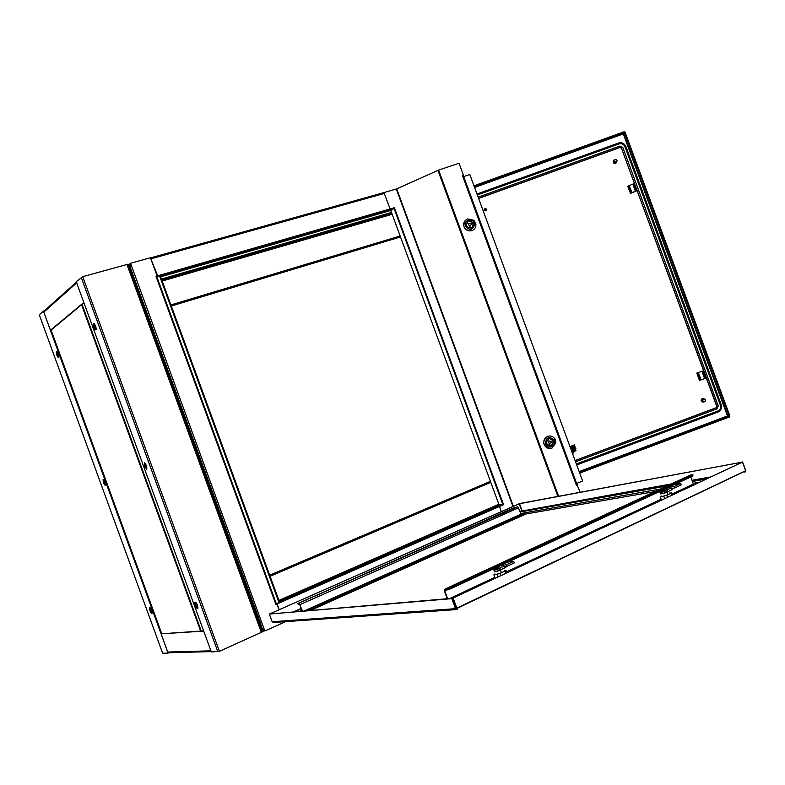 <?xml version="1.0" encoding="UTF-8"?>
<svg xmlns="http://www.w3.org/2000/svg" width="785" height="785" viewBox="0 0 785 785"><rect width="100%" height="100%" fill="white"/><g stroke="black" fill="none" stroke-linecap="round" stroke-linejoin="round"><path stroke-width="1.18" d="M276.595 603.302L275.741 603.95M161.465 279.038L391.529 212.45M161.681 279.646L391.735 213M130.359 263.534L129.476 265.045L129.927 267.862M130.173 264.496L130.447 265.624M157.304 276.899L157.059 276.241M157.903 276.448L150.592 258.137L384.012 192.776L390.125 208.938M463.405 175.968L463.248 175.104L462.365 175.408M462.865 176.085L462.64 175.31M463.523 175.83L462.905 176.046M502.959 504.922L393.874 207.858L394.041 208.496L390.763 210.468L499.123 504.99L279.215 601.231M394.041 208.496L160.297 275.869M160.395 275.79L160.052 275.182M393.815 207.878L160.15 275.103M262.278 630.365L262.916 630.326L261.454 627.912M264.319 630.237L263.269 629.246M501.33 511.634L499.437 506.472M276.673 603.518L276.85 604.008M276.879 603.282L279.175 609.631M576.759 484.041L580.125 492.244M576.249 484.276L576.622 485.022M576.955 484.051L576.347 484.286M262.916 630.326L264.574 630.924M279.764 602.733L502.959 504.932L502.734 504.304L499.123 504.99M279.519 602.046L279.892 602.723M279.637 602.036L502.734 504.304M130.997 265.261L130.545 263.299L150.445 257.725L157.177 276.153L156.058 276.467L275.927 604.47L276.997 603.999L279.067 609.68M130.545 263.299L131.213 265.134L129.898 266.193L129.986 267.921M283.493 621.789L283.758 622.515L264.859 630.973L264.182 629.128L262.494 629.178L261.366 626.077M157.177 276.153L156.087 276.565M275.898 604.391L276.997 603.999M264.859 630.973L263.927 629.168M261.464 627.823L262.494 629.178M275.594 603.557L276.192 603.351L156.98 277.144L156.392 277.38M156.98 277.144L159.365 275.329L279.136 603.047L276.192 603.351M279.136 603.047L279.784 602.772L160.032 275.133L159.365 275.329M576.367 485.12L577.22 484.777M463.248 175.104L462.336 175.33L462.65 176.164L463.484 176.026L576.808 483.943L576.082 484.345L576.386 485.189L577.387 484.796M463.366 174.976L459.039 163.241L438.619 170.09L558.606 496.267M576.082 484.345L462.65 176.164M383.669 192.649L396.297 189.008L512.968 506.502M513.37 506.325L396.71 188.861L438.619 170.09M503.008 504.912L503.538 504.677L394.423 207.701L393.874 207.858M463.366 176.703L469.813 174.525L582.656 481.087L576.308 483.58M614.9 136.256L615.931 135.619L614.9 136.256M720.031 419.671L718.844 419.897L720.031 419.671M698.787 378.458L697.463 374.867M629.796 191.618L628.402 188.115M579.291 471.962L727.479 415.962L729.942 416.099L625.056 132.125L623.31 133.931L624.428 132.273L474.16 186.349M729.412 416.305L624.517 132.322M579.516 472.57L729.373 416.393L729.569 416.933L579.713 473.11M727.98 416.227L729.373 416.393M624.428 132.273L624.232 131.733L473.963 185.8M616.137 162.014C614.213 161.749 613.909 160.915 615.205 159.492L616.264 159.561L617 160.827L616.137 162.014M616.176 162.22C614.125 162.053 613.684 161.131 614.871 159.453L616.323 159.424L617.167 160.866L616.176 162.22M616.284 162.26L615.401 163.103C613.36 162.937 612.928 162.014 614.106 160.346L614.223 160.209M616.667 161.926L615.499 163.368C613.075 163.172 612.555 162.083 613.958 160.101L614.37 159.924M616.205 162.897L615.45 163.427C613.33 163.437 612.673 162.466 613.477 160.513M704.587 401.586C702.673 401.341 702.359 400.497 703.654 399.055L705.077 399.388L705.362 400.821L704.587 401.586M704.616 401.763L704.38 401.822C702.369 401.331 702.094 400.35 703.546 398.868L705.175 399.251L705.499 400.89L704.616 401.763M703.576 401.763L703.252 401.734C701.24 401.243 700.966 400.262 702.428 398.8L703.438 398.78M703.821 401.832L703.301 402.018C700.927 401.439 700.603 400.272 702.33 398.525L704.027 398.78M702.781 402.048C700.769 401.145 700.593 399.967 702.251 398.525L703.036 398.417M478.614 198.448L619.964 147.501L621.426 148.188L716.734 406.287L716.067 407.768L575.081 460.53M572.746 447.98L573.855 447.646L572.746 447.98M572.54 448.019L573.158 447.038L574.021 447.578L573.403 448.569L572.54 448.019M629.236 185.417L631.886 192.6L635.457 191.304L632.798 184.122L627.814 186.251L628.471 188.292M629.747 191.481L630.463 193.414L635.183 191.452M632.798 184.122L633.348 183.945L636.203 191.108L635.261 191.668M631.886 192.6L630.463 193.414M633.348 183.945L636.203 191.079M635.997 191.128L635.457 191.304M698.395 372.728L701.054 379.93L704.616 378.596L701.957 371.403L696.795 373.071L697.512 375.014M696.795 373.071L701.662 371.472M698.621 378.282L699.445 380.254L701.054 379.93M701.957 371.403L702.663 371.07L701.594 371.285M702.673 371.089L705.322 378.272L704.616 378.596M485.984 208.947L484.934 209.409L485.984 208.947M486.16 208.898L485.866 209.85L484.747 209.507L485.042 208.555L486.16 208.898M486.072 209.664L485.709 210.282L484.6 209.938L484.679 209.173M486.219 209.104L485.866 210.527L484.335 210.046L484.924 208.643M486.288 210.007L485.846 210.566L484.325 210.095L484.296 209.301M456.644 609.562L273.435 622.495L272.159 621.74L269.353 614.066L451.826 598.641L455.457 608.542L456.693 609.562L456.831 608.09L452.759 598.229L742.463 462.11L745.642 470.725L456.831 608.09L453.2 598.19M456.389 608.13L457.066 609.445M272.159 621.74L456.615 608.591M456.242 608.179L452.611 598.268L269.353 614.066M452.768 598.258L451.826 598.641M743.454 471.765L744.631 471.559L744.916 472.344L745.583 470.578M452.759 598.229L742.463 462.11M457.007 608.414L745.034 471.167L744.877 472.246M671.342 483.952L522.123 511.015M741.943 462.208L520.062 503.47L519.533 503.705L522.054 510.564M745.711 470.519L742.531 461.914M741.943 462.188L519.533 503.705M522.015 511.035L519.091 503.793L269.824 613.86M519.434 503.734L270.06 613.752M302.902 601.408L307.877 599.338L302.902 601.408M311.724 597.503L309.928 598.298L311.724 597.503M313.539 596.698L318.474 594.647L313.539 596.698M322.292 592.832L320.506 593.627L322.292 592.832M324.087 592.037L328.984 590.006L324.087 592.037M332.752 588.201L330.985 588.986L332.752 588.201M334.538 587.415L339.395 585.404L334.538 587.415M343.133 583.618L341.377 584.393L343.133 583.618M344.9 582.833L349.717 580.841L344.9 582.833M353.417 579.075L351.68 579.84L353.417 579.075M355.163 578.3L359.942 576.318L355.163 578.3M363.612 574.561L361.885 575.327L363.612 574.561M365.349 573.796L370.088 571.833L365.349 573.796M373.719 570.096L372.002 570.852L373.719 570.096M375.436 569.341L380.146 567.388L375.436 569.341M383.737 565.671L382.04 566.417L383.737 565.671M385.435 564.915L390.106 562.982L385.435 564.915M393.668 561.275L391.98 562.021L393.668 561.275M395.355 560.529L399.987 558.606L395.355 560.529M403.51 556.928L401.841 557.664L403.51 556.928M405.188 556.182L409.79 554.279L405.188 556.182M413.273 552.611L411.625 553.346L413.273 552.611M414.931 551.875L419.504 549.981L414.931 551.875M422.948 548.332L421.31 549.058L422.948 548.332M424.597 547.606L429.13 545.732L424.597 547.606M432.545 544.093L430.926 544.81L432.545 544.093M434.183 543.367L438.678 541.503L434.183 543.367M442.063 539.884L440.454 540.6L442.063 539.884M443.682 539.167L448.147 537.323L443.682 539.167M451.493 535.713L449.903 536.42L451.493 535.713M453.102 535.007L457.537 533.172L453.102 535.007M460.854 531.582L459.274 532.279L460.854 531.582M462.443 530.876L466.849 529.051L462.443 530.876M470.127 527.481L468.557 528.168L470.127 527.481M471.707 526.774L476.083 524.969L471.707 526.774M479.331 523.409L477.771 524.095L479.331 523.409M480.901 522.722L485.238 520.926L480.901 522.722M488.456 519.376L486.906 520.062L488.456 519.376M490.007 518.689L494.314 516.913L490.007 518.689M497.504 515.372L495.973 516.049L497.504 515.372M499.044 514.695L503.322 512.929L499.044 514.695M506.482 511.408L504.961 512.085L506.482 511.408M301.126 602.183L299.311 602.988L301.126 602.183M508.003 510.731L512.252 508.974L508.003 510.731M515.382 507.473L513.871 508.14L515.382 507.473M302.205 611.044L299.841 604.587L298.074 604.273L297.819 603.567L517.845 506.757L521.152 514.096L304.345 610.867M302.49 611.024L299.222 603.429M310.703 610.328L524.655 514.626L524.419 513.989L521.152 514.096M308.436 610.514L524.419 513.989M297.819 603.567L513.204 508.062L517.845 506.757M688.043 476.77L683.333 478.762L688.043 476.77M679.869 480.577L681.547 479.792L679.869 480.577M678.171 481.362L673.422 483.374L678.171 481.362M669.909 485.199L671.607 484.414L669.909 485.199M668.192 485.993L663.413 488.025L668.192 485.993M659.851 489.879L661.569 489.075L659.851 489.879M658.124 490.684L653.306 492.725L658.124 490.684M649.695 494.599L651.432 493.794L649.695 494.599M647.949 495.413L643.092 497.474L647.949 495.413M639.441 499.368L641.188 498.553L639.441 499.368M637.675 500.192L632.779 502.263L637.675 500.192M629.079 504.186L630.846 503.362L629.079 504.186M627.293 505.01L622.358 507.11L627.293 505.01M618.609 509.053L620.395 508.219L618.609 509.053M616.814 509.887L611.829 511.997L616.814 509.887M608.032 513.969L609.837 513.125L608.032 513.969M606.216 514.813L601.202 516.942L606.216 514.813M597.356 518.934L599.171 518.09L597.356 518.934M595.511 519.788L590.457 521.937L595.511 519.788M586.562 523.958L588.397 523.095L586.562 523.958M584.697 524.822L579.595 526.98L584.697 524.822M575.65 529.021L577.515 528.158L575.65 529.021M573.776 529.895L568.634 532.083L573.776 529.895M564.631 534.153L566.505 533.28L564.631 534.153M562.737 535.036L557.546 537.234L562.737 535.036M553.494 539.324L555.397 538.441L553.494 539.324M551.58 540.217L546.35 542.445L551.58 540.217M542.239 544.564L544.162 543.671L542.239 544.564M540.296 545.457L535.027 547.704L540.296 545.457M530.866 549.843L532.809 548.951L530.866 549.843M528.904 550.756L523.585 553.023L528.904 550.756M519.366 555.191L521.328 554.279L519.366 555.191M517.393 556.114L512.026 558.39L517.393 556.114M507.748 560.598L509.73 559.676L507.748 560.598M505.746 561.53L500.339 563.826L505.746 561.53M496.002 566.054L498.004 565.121L496.002 566.054M493.981 566.996L488.525 569.321L493.981 566.996M484.129 571.578L486.16 570.636L484.129 571.578M482.088 572.53L476.583 574.865L482.088 572.53M472.128 577.152L474.179 576.2L472.128 577.152M470.068 578.113L464.514 580.478L470.068 578.113M460 582.794L462.071 581.832L460 582.794M689.672 476.014L691.33 475.239L689.672 476.014M457.91 583.765L452.307 586.15L457.91 583.765M447.735 588.505L449.825 587.523L447.735 588.505M671.518 494.334L693.39 484.06L690.78 476.986M500.339 565.573L507.866 562.07L513.724 561.363L506.168 564.886L500.339 565.573L450.865 588.701L446.95 589.996L446.636 589.142L444.516 589.349L444.339 590.84L447.234 598.729M446.95 589.996L444.83 590.202L444.761 590.801L447.656 598.69M671.636 494.638L691.556 484.924M444.516 589.349L690.427 475.082L692.89 474.631L692.841 476.014L674.492 484.561M446.636 589.142L450.551 587.837L450.865 588.701M692.841 476.014L692.556 475.249L450.551 587.837M692.556 475.249L692.89 474.631M667.309 487.907L508.13 562.04M524.508 514.214L654.965 491.557M656.613 491.273L657.663 491.096M691.791 485.169L693.911 484.796M465.436 220.291C462.11 227.002 464.22 230.496 471.775 230.761L471.952 230.604C468.331 231.457 465.701 230.182 464.043 226.757C463.14 223.588 464.023 221.125 466.702 219.349L467.654 218.927L473.846 220.251L475.818 223.774C476.21 226.61 475.2 228.759 472.815 230.221M475.327 222.832L473.689 220.428M465.407 226.208C465.289 220.506 467.86 218.799 473.11 221.095L474.67 223.862C473.129 230.211 470.048 230.986 465.407 226.208M471.196 228.062C466.329 227.581 465.309 225.374 468.125 221.468L468.674 221.223C473.551 221.723 474.562 223.931 471.707 227.836L471.196 228.062M472.197 227.513C473.973 223.597 472.698 221.596 468.37 221.498L467.301 222.096M468.351 223.313L469.518 226.826M468.331 223.509L471.667 223.843L469.803 226.58L468.027 223.794M475.161 223.009L475.396 223.804M475.072 223.087L475.288 223.813M468.125 221.468L467.605 221.812M554.691 439.325L555.073 440.159M554.602 439.384L554.956 440.159M548.47 436.156C551.266 435.675 553.454 436.656 555.044 439.07L555.868 442.946L551.983 448.117L551.08 448.382C547.842 448.814 545.526 447.499 544.133 444.447C543.171 440.758 544.348 438.079 547.665 436.391L547.439 436.411C541.758 441.808 542.582 445.841 549.902 448.51M545.526 443.967C545.938 437.343 548.793 435.93 554.102 439.747L554.75 442.789C552.287 448.049 549.215 448.441 545.526 443.967M551.266 445.684L550.746 445.831C545.997 444.712 545.33 442.367 548.735 438.815L549.215 438.668C553.984 439.757 554.671 442.102 551.266 445.684M549.932 445.909L550.864 445.694C554.161 442.642 553.729 440.277 549.578 438.609M549.107 444.163L549.883 444.212L551.718 441.376L548.165 440.876L549.392 444.29M549.51 444.143L548.401 441.15M555.103 440.248L555.427 442.877M554.995 440.287L555.309 442.868M127.876 265.919L128.926 265.301L262.308 630.463L261.13 630.698M128.465 265.428L261.876 630.659M149.886 610.553C150.857 612.869 151.613 613.752 152.162 613.213L151.75 610.347L149.474 607.688L149.886 610.553M150.053 607.57L150.514 610.298L152.212 613.075M56.863 355.34L58.335 357.734C59.12 357.803 59.13 356.616 58.375 354.192L56.912 351.798C56.118 351.709 56.098 352.887 56.863 355.34M57.011 351.866L57.511 355.134L58.875 357.46M103.335 482.824L105.249 485.473L105.013 482.147L103.11 479.498L103.335 482.824M103.492 479.606L103.973 482.598L105.494 485.14M39.309 314.854L43.42 311.076L168.098 653.12L162.623 653.198M168.696 652.757L168.098 653.12M43.42 311.076L44.107 310.978M83.936 302.784L51.094 330.053L161.7 633.573M203.629 630.865L161.102 633.829L167.745 652.05L168.795 652.747L211.204 651.609M203.717 631.091L211.018 651.099M161.102 633.829L203.678 631.111M95.593 326.001L94.259 323.655C93.062 323.057 92.915 324.293 93.798 327.365L95.162 329.739C96.329 330.279 96.476 329.033 95.593 326.001M94.033 323.479L94.494 327.159L96.055 329.68M197.486 605.245C196.24 602.429 195.347 601.575 194.788 602.664L195.279 605.49C196.535 608.346 197.427 609.189 197.977 608.032L197.486 605.245M195.504 602.193L195.946 605.206L197.928 608.267M146.481 465.476L144.342 462.62L144.479 466.28L146.648 469.145L146.481 465.476M144.725 462.699L145.166 466.035L146.932 468.822M262.033 632.062L219.407 651.305L211.342 651.982L76.253 281.727L82.71 276.683L127.69 264.28M83.838 302.51L76.577 282.61M51.094 330.053L50.446 330.25L43.832 312.126L44.166 310.929L76.41 282.149M83.799 302.519L50.446 330.25M572.795 452.896L572.481 453.455M571.99 452.131L572.736 451.915M573.442 451.885L572.147 452.543M569.939 446.547L574.522 444.918L569.969 446.616M571.647 451.198L575.66 449.707L574.522 444.918M571.794 451.601L575.66 449.707L575.994 450.61L572.128 452.513M662.923 493.49L660.136 493.971L661.147 493.039M669.644 493.009C671.43 492.813 670.9 493.363 668.064 494.648L662.069 496.562L661.372 496.1M671.45 492.695L666.759 495.286L667.476 497.229M671.832 495.178L671.116 493.245M666.759 495.286L660.283 496.866L661.461 500.055M664.669 498.553L663.825 496.277M660.283 496.866L660.636 496.316M668.997 491.096L666.553 492.234M665.238 490.517L664.159 491.243M665.425 490.291L662.206 491.606M663.845 490.998L663.129 491.449M665.994 489.575L662.344 490.89C659.763 492.058 659.282 492.548 660.891 492.372L664.355 491.645L667.79 487.603L674.217 486.474L674.747 487.917L668.32 489.035L664.758 493.137L664.326 491.675M661.176 493.117L660.891 492.372M661.421 493.785L664.758 493.137M665.631 490.026L661.362 491.753L664.964 490.87M665.209 492.872L671.597 489.879L672.912 488.231M667.79 487.603L674.207 484.62L680.654 483.472L681.184 484.904L674.747 487.917M680.654 483.472L674.217 486.474M659.832 500.83L661.392 499.859M496.198 571.431L494.432 571.804L494.521 570.891M506.894 572.765L505.991 570.303L504.353 570.489C505.903 570.489 504.922 571.264 501.429 572.814L495.482 574.649L495.09 574.041M505.991 570.303L500.153 573.462L500.928 575.572M506.04 573.168L505.265 571.058M500.153 573.462L493.863 574.836L495.129 578.29M497.965 576.955L497.062 574.492M493.863 574.836L494.609 574.07M502.92 568.762L500.055 570.106M498.338 568.212L497.17 568.997L497.916 568.811M495.904 569.164L498.524 567.938M499.034 567.182L496.915 567.997C493.736 569.41 492.843 570.106 494.236 570.096L497.435 569.567L499.947 565.828M494.57 570.999L494.236 570.096M494.805 571.637L497.896 571.176L497.415 569.596M498.789 567.555L495.149 569.253L497.955 568.801M497.896 571.176L500.909 567.123L506.737 566.446L506.168 564.886M498.289 570.931L505.785 567.418L506.423 566.476M513.724 561.363L514.293 562.914L506.737 566.446M493.843 578.898L495.08 578.162M573.482 447.058L572.785 446.969L572.854 448.441M571.598 448.245L572.795 449.236L574.247 448.696L574.512 447.156L573.315 446.155L571.863 446.704L571.519 448.196L572.795 449.236M571.519 448.196L571.863 446.704M571.774 446.665L573.315 446.155M278.92 600.407L498.75 504.284M392.196 214.266L162.191 281.03M279.077 600.849L498.897 504.696M392.039 213.844L162.024 280.579M129.476 265.045L128.985 265.458M384.414 193.414L150.975 258.834M150.504 257.902L383.571 192.688M390.901 210.429L160.66 276.84M276.938 603.498L277.596 603.204M285.289 621.661L283.709 622.368M264.182 629.128L131.213 265.134M131.036 269.304L129.898 266.193M557.85 496.405L437.912 170.365M474.572 187.458L623.31 133.931L727.479 415.962L579.144 471.559M728.019 416.138L623.614 133.45M623.526 133.401L474.425 187.056M624.938 146.667L625.851 146.471C624.31 143.331 621.887 142.193 618.57 143.007L476.986 194.013L618.57 143.007L619.071 143.91C621.759 143.243 623.712 144.155 624.938 146.667L720.394 405.138C721.101 407.847 720.208 409.819 717.726 411.046L717.892 412.105L576.72 464.965L717.932 412.086C721.003 410.555 722.102 408.112 721.238 404.746M717.726 411.046L576.357 463.974M716.067 407.768L716.931 408.887L575.552 461.806M716.734 406.287L716.303 407.788L575.12 460.618M720.394 405.138L721.229 404.717L625.851 146.471M621.426 148.188L716.97 406.306L718.265 405.933L716.931 408.887M619.964 147.501L621.573 148.012L622.799 147.443L718.265 405.933M478.575 198.34L620.111 147.315L619.865 146.059L622.799 147.443M619.071 143.91L477.339 194.974M619.865 146.059L478.134 197.143M628.216 185.868L630.865 193.041M697.335 373.061L699.985 380.254M710.582 476.956L691.987 480.273M521.956 510.603L520.161 511.398M518.807 507.709L300.125 604.558M306.042 610.72L521.544 514.489M444.761 590.801L446.371 590.055M661.147 499.211L506.56 571.843M494.786 577.377L449.795 598.513M661.264 499.515L506.678 572.177M494.913 577.701L450.835 598.425M669.438 484.836L521.986 511.074M521.515 511.153L669.32 484.894M708.649 477.869L692.184 480.793L708.521 477.928M520.926 513.478L660.362 489.055M693.116 483.315L699.406 482.216M520.357 511.938L666.995 485.974M692.429 481.47L706.157 479.036M293.855 611.76L295.866 610.769M295.984 610.72L301.234 608.385M297.917 611.407L297.103 610.622L301.361 608.728M299.801 611.25L301.931 610.298M295.396 611.623L297.103 610.622M269.697 575.169L490.331 481.382M400.527 236.952L171.316 306.013M400.173 235.971L170.924 304.933M270.099 576.278L490.703 482.382M129.819 267.744L131.949 271.11L131.124 271.335M261.444 628.088L260.875 624.065L131.644 271.188L129.829 267.793M261.415 628.01L260.6 624.193L260.1 624.418M39.279 314.785L162.652 653.267M81.581 304.737L200.636 631.052M82.052 304.354L201.235 631.012M167.745 652.05L210.88 650.824M217.867 651.815L81.208 277.291M261.385 632.524L126.895 264.319M219.407 651.305L82.71 276.683M76.645 282.904L43.832 312.126M572.589 452.346L572.922 453.249M571.362 450.423L575.915 448.716M572.5 451.287L572.834 452.189M129.741 263.839L127.729 265.516M261.326 631.248L264.005 631.091M283.63 622.162L284.67 621.7M463.121 176.017L576.524 484.159M616.411 162.112L615.646 162.986M703.782 398.809L702.654 398.731M618.57 143.007C621.798 142.34 624.144 143.488 625.586 146.461L721.022 404.874C721.866 408.092 720.836 410.496 717.932 412.086M702.487 371.187L705.146 378.39M295.965 611.574L297.123 611.476M170.944 304.982L400.193 236.02M490.684 482.333L270.079 576.229M473.11 221.095L473.846 220.251M474.67 223.862L475.818 223.774M554.102 439.747L555.044 439.07M554.75 442.789L555.868 442.946M195.465 602.38L194.788 602.664M261.729 632.357L127.258 264.231M95.868 329.533L95.162 329.739M572.883 452.209L573.227 453.112M572.746 452.238L572.402 451.326M667.093 492.009L668.064 494.648M500.379 569.969L501.429 572.814"/></g></svg>
